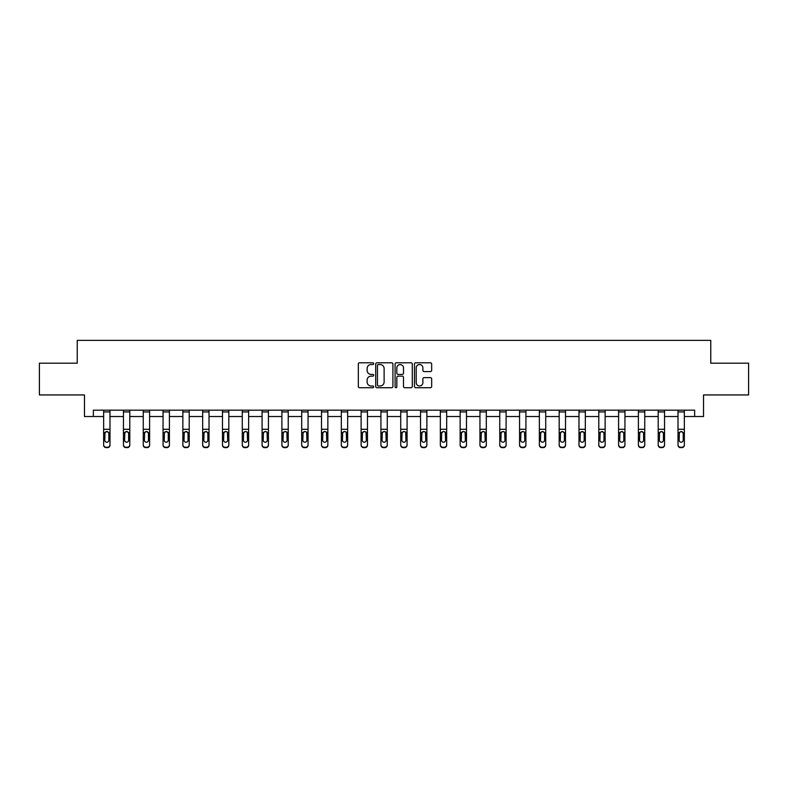<?xml version="1.0" encoding="UTF-8"?>
<svg xmlns="http://www.w3.org/2000/svg" width="788" height="788" viewBox="0 0 788 788"><rect width="100%" height="100%" fill="white"/><g stroke="black" fill="none" stroke-linecap="round" stroke-linejoin="round"><path stroke-width="1.18" d="M373.689 363.672A0.877 0.877 0 0 0 372.813 362.795L359.574 362.795A1.251 1.251 0 0 0 358.323 364.046L358.323 386.475A1.251 1.251 0 0 0 359.574 387.726L372.813 387.726A0.877 0.877 0 0 0 373.689 386.849A0.877 0.877 0 0 0 372.813 385.982L371.099 385.982A3.989 3.989 0 0 1 367.109 381.993L367.109 380.121A3.989 3.989 0 0 1 371.099 376.132L372.813 376.132A0.877 0.877 0 0 0 373.689 375.265A0.877 0.877 0 0 0 372.813 374.389L371.099 374.389A3.989 3.989 0 0 1 367.109 370.399L367.109 368.528A3.989 3.989 0 0 1 371.099 364.539L372.813 364.539A0.877 0.877 0 0 0 373.689 363.672M430.415 371.581A1.251 1.251 0 0 0 431.666 370.34L431.666 364.046A1.251 1.251 0 0 0 430.415 362.795L415.719 362.795A1.251 1.251 0 0 0 414.468 364.046L414.468 386.475A1.251 1.251 0 0 0 415.719 387.726L430.415 387.726A1.251 1.251 0 0 0 431.666 386.475L431.666 378.87A1.251 1.251 0 0 0 430.415 377.629L424.131 377.629A1.251 1.251 0 0 0 422.88 378.87L422.88 382.643A3.329 3.329 0 0 1 419.551 385.982A3.329 3.329 0 0 1 416.212 382.643L416.212 367.878A3.329 3.329 0 0 1 419.551 364.539A3.329 3.329 0 0 1 422.88 367.878L422.88 370.34A1.251 1.251 0 0 0 424.131 371.581L430.415 371.581M93.358 416.527L93.358 410.174L694.642 410.174L694.642 416.527L703.526 416.527L703.526 394.936L748.6 394.936L748.6 363.199L710.766 363.199L710.766 340.347L77.234 340.347L77.234 363.199L39.4 363.199L39.4 394.936L84.474 394.936L84.474 416.527L103.642 416.527M392.907 364.046A1.251 1.251 0 0 0 391.666 362.795L376.959 362.795A1.251 1.251 0 0 0 375.709 364.046L375.709 386.475A1.251 1.251 0 0 0 376.959 387.726L391.666 387.726A1.251 1.251 0 0 0 392.907 386.475L392.907 364.046M396.334 362.795L411.041 362.795A1.251 1.251 0 0 1 412.291 364.046L412.291 386.475A1.251 1.251 0 0 1 411.041 387.726L404.746 387.726A1.251 1.251 0 0 1 403.505 386.475L403.505 377.383A1.251 1.251 0 0 0 402.254 376.132L398.078 376.132A1.251 1.251 0 0 0 396.837 377.383L396.837 386.849A0.877 0.877 0 0 1 395.96 387.726A0.877 0.877 0 0 1 395.093 386.849L395.093 364.046A1.251 1.251 0 0 1 396.334 362.795M109.985 416.527L123.45 416.527M129.793 416.527L143.258 416.527M149.602 416.527L163.057 416.527M169.41 416.527L182.865 416.527M189.209 416.527L202.674 416.527M209.017 416.527L222.472 416.527M228.825 416.527L242.28 416.527M248.634 416.527L262.089 416.527M268.432 416.527L281.897 416.527M288.241 416.527L301.696 416.527M308.049 416.527L321.504 416.527M327.857 416.527L341.312 416.527M347.656 416.527L361.121 416.527M367.464 416.527L380.919 416.527M387.272 416.527L400.728 416.527M407.081 416.527L420.536 416.527M426.879 416.527L440.344 416.527M446.688 416.527L460.143 416.527M466.496 416.527L479.951 416.527M486.304 416.527L499.759 416.527M506.103 416.527L519.568 416.527M525.911 416.527L539.366 416.527M545.72 416.527L559.175 416.527M565.528 416.527L578.983 416.527M585.326 416.527L598.791 416.527M605.135 416.527L618.59 416.527M624.943 416.527L638.398 416.527M644.742 416.527L658.207 416.527M664.55 416.527L678.015 416.527M684.358 416.527L694.642 416.527M378.329 364.539A0.877 0.877 0 0 0 377.452 365.415L377.452 385.105A0.877 0.877 0 0 0 378.329 385.982L380.131 385.982A3.989 3.989 0 0 0 384.12 381.993L384.12 368.528A3.989 3.989 0 0 0 380.131 364.539L378.329 364.539M403.505 367.937A3.329 3.329 0 0 0 400.166 364.608A3.329 3.329 0 0 0 396.837 367.937L396.837 373.138A1.251 1.251 0 0 0 398.078 374.389L402.254 374.389A1.251 1.251 0 0 0 403.505 373.138L403.505 367.937M103.642 432.976L103.642 444.737A2.541 2.522 -0 0 0 106.183 447.259L107.454 447.259A2.541 2.522 -0 0 0 109.985 444.737L109.985 445.131A2.541 2.522 180 0 1 107.454 447.653L107.454 447.259M108.843 440.206L108.843 433.518L108.843 440.206A2.029 2.019 180 0 1 106.813 442.216A2.029 2.019 180 0 0 108.843 440.206M104.784 440.6L104.784 440.206A2.029 2.019 180 0 0 106.813 442.216M105.759 431.775L104.784 433.361M107.877 431.775L106.813 431.469L108.626 432.582L108.843 433.518M109.985 410.174L109.985 444.737M103.642 410.174L103.642 444.737M106.183 447.259L107.454 447.653M106.183 447.653A2.541 2.522 180 0 1 103.642 445.131M103.642 432.582L105.011 432.582L104.784 440.206M105.011 432.582L106.813 431.469M123.45 432.976L123.45 444.737A2.541 2.522 -0 0 0 125.991 447.259L127.252 447.259A2.541 2.522 -0 0 0 129.793 444.737L129.793 445.131A2.541 2.522 180 0 1 127.252 447.653L127.252 447.259M128.651 440.206L128.651 433.518L128.651 440.206A2.029 2.019 180 0 1 126.622 442.216A2.029 2.019 180 0 0 128.651 440.206M124.593 440.6L124.593 440.206A2.029 2.019 180 0 0 126.622 442.216M125.558 431.775L124.593 433.361M127.686 431.775L126.622 431.469L128.424 432.582L128.651 433.518M143.258 432.976L143.258 444.737A2.541 2.522 -0 0 0 145.79 447.259L147.061 447.259A2.541 2.522 -0 0 0 149.602 444.737L149.602 445.131A2.541 2.522 180 0 1 147.061 447.653L147.061 447.259M148.459 440.206L148.459 433.518L148.459 440.206A2.029 2.019 180 0 1 146.43 442.216A2.029 2.019 180 0 0 148.459 440.206M144.401 440.6L144.401 440.206A2.029 2.019 180 0 0 146.43 442.216M145.366 431.775L144.401 433.361M147.484 431.775L146.43 431.469L148.233 432.582L148.459 433.518M129.793 410.174L129.793 444.737M123.45 410.174L123.45 444.737M125.991 447.259L127.252 447.653M125.991 447.653A2.541 2.522 180 0 1 123.45 445.131M123.45 432.582L124.819 432.582L124.593 440.206M124.819 432.582L126.622 431.469M149.602 410.174L149.602 444.737M143.258 410.174L143.258 444.737M145.79 447.259L147.061 447.653M145.79 447.653A2.541 2.522 180 0 1 143.258 445.131M143.258 432.582L144.618 432.582L144.401 440.206M144.618 432.582L146.43 431.469M163.057 432.976L163.057 444.737A2.541 2.522 -0 0 0 165.598 447.259L166.869 447.259A2.541 2.522 -0 0 0 169.41 444.737L169.41 445.131A2.541 2.522 180 0 1 166.869 447.653L166.869 447.259M168.268 440.206L168.268 433.518L168.268 440.206A2.029 2.019 180 0 1 166.229 442.216A2.029 2.019 180 0 0 168.268 440.206M164.2 440.6L164.2 440.206A2.029 2.019 180 0 0 166.229 442.216M165.175 431.775L164.2 433.361M167.292 431.775L166.229 431.469L168.041 432.582L168.268 433.518M182.865 432.976L182.865 444.737A2.541 2.522 -0 0 0 185.407 447.259L186.677 447.259A2.541 2.522 -0 0 0 189.209 444.737L189.209 445.131A2.541 2.522 180 0 1 186.677 447.653L186.677 447.259M188.066 440.206L188.066 433.518L188.066 440.206A2.029 2.019 180 0 1 186.037 442.216A2.029 2.019 180 0 0 188.066 440.206M184.008 440.6L184.008 440.206A2.029 2.019 180 0 0 186.037 442.216M184.983 431.775L184.008 433.361M187.101 431.775L186.037 431.469L187.849 432.582L188.066 433.518M202.674 432.976L202.674 444.737A2.541 2.522 -0 0 0 205.215 447.259L206.476 447.259A2.541 2.522 -0 0 0 209.017 444.737L209.017 445.131A2.541 2.522 180 0 1 206.476 447.653L206.476 447.259M207.874 440.206L207.874 433.518L207.874 440.206A2.029 2.019 180 0 1 205.845 442.216A2.029 2.019 180 0 0 207.874 440.206M203.816 440.6L203.816 440.206A2.029 2.019 180 0 0 205.845 442.216M204.781 431.775L203.816 433.361M206.909 431.775L205.845 431.469L207.648 432.582L207.874 433.518M169.41 410.174L169.41 444.737M163.057 410.174L163.057 444.737M165.598 447.259L166.869 447.653M165.598 447.653A2.541 2.522 180 0 1 163.057 445.131M163.057 432.582L164.426 432.582L164.2 440.206M164.426 432.582L166.229 431.469M189.209 410.174L189.209 444.737M182.865 410.174L182.865 444.737M185.407 447.259L186.677 447.653M185.407 447.653A2.541 2.522 180 0 1 182.865 445.131M182.865 432.582L184.234 432.582L184.008 440.206M184.234 432.582L186.037 431.469M209.017 410.174L209.017 444.737M202.674 410.174L202.674 444.737M205.215 447.259L206.476 447.653M205.215 447.653A2.541 2.522 180 0 1 202.674 445.131M202.674 432.582L204.043 432.582L203.816 440.206M204.043 432.582L205.845 431.469M228.825 410.174L228.825 445.131A2.541 2.522 180 0 1 226.284 447.653L226.284 447.259A2.541 2.522 -0 0 0 228.825 444.737M225.013 447.259L225.013 447.653A2.541 2.522 180 0 1 222.472 445.131L222.472 444.737A2.541 2.522 -0 0 0 225.013 447.259L226.284 447.259M222.472 410.174L222.472 444.737M225.013 447.653L226.284 447.653M227.456 432.582L227.683 440.206A2.029 2.019 180 0 1 225.654 442.216A2.029 2.019 180 0 1 223.615 440.206L223.841 432.582L225.654 431.469L228.825 432.582M248.634 410.174L248.634 445.131A2.541 2.522 180 0 1 246.092 447.653L246.092 447.259A2.541 2.522 -0 0 0 248.634 444.737M244.822 447.259L244.822 447.653A2.541 2.522 180 0 1 242.28 445.131L242.28 444.737A2.541 2.522 -0 0 0 244.822 447.259L246.092 447.259M242.28 410.174L242.28 444.737M244.822 447.653L246.092 447.653M247.265 432.582L247.491 440.206A2.029 2.019 180 0 1 245.452 442.216A2.029 2.019 180 0 1 243.423 440.206L243.65 432.582L245.452 431.469L248.634 432.582M268.432 410.174L268.432 445.131A2.541 2.522 180 0 1 265.901 447.653L265.901 447.259A2.541 2.522 -0 0 0 268.432 444.737M264.63 447.259L264.63 447.653A2.541 2.522 180 0 1 262.089 445.131L262.089 444.737A2.541 2.522 -0 0 0 264.63 447.259L265.901 447.259M262.089 410.174L262.089 444.737M264.63 447.653L265.901 447.653M267.073 432.582L267.29 440.206A2.029 2.019 180 0 1 265.261 442.216A2.029 2.019 180 0 1 263.231 440.206L263.458 432.582L265.261 431.469L268.432 432.582M288.241 410.174L288.241 445.131A2.541 2.522 180 0 1 285.699 447.653L285.699 447.259A2.541 2.522 -0 0 0 288.241 444.737M284.429 447.259L284.429 447.653A2.541 2.522 180 0 1 281.897 445.131L281.897 444.737A2.541 2.522 -0 0 0 284.429 447.259L285.699 447.259M281.897 410.174L281.897 444.737M284.429 447.653L285.699 447.653M286.871 432.582L287.098 440.206A2.029 2.019 180 0 1 285.069 442.216A2.029 2.019 180 0 1 283.04 440.206L283.266 432.582L285.069 431.469L288.241 432.582M308.049 410.174L308.049 445.131A2.541 2.522 180 0 1 305.508 447.653L305.508 447.259A2.541 2.522 -0 0 0 308.049 444.737M304.237 447.259L304.237 447.653A2.541 2.522 180 0 1 301.696 445.131L301.696 444.737A2.541 2.522 -0 0 0 304.237 447.259L305.508 447.259M301.696 410.174L301.696 444.737M304.237 447.653L305.508 447.653M306.68 432.582L306.906 440.206A2.029 2.019 180 0 1 304.877 442.216A2.029 2.019 180 0 1 302.838 440.206L303.065 432.582L304.877 431.469L308.049 432.582M327.857 410.174L327.857 445.131A2.541 2.522 180 0 1 325.316 447.653L325.316 447.259A2.541 2.522 -0 0 0 327.857 444.737M324.045 447.259L324.045 447.653A2.541 2.522 180 0 1 321.504 445.131L321.504 444.737A2.541 2.522 -0 0 0 324.045 447.259L325.316 447.259M321.504 410.174L321.504 444.737M324.045 447.653L325.316 447.653M326.488 432.582L326.715 440.206A2.029 2.019 180 0 1 324.676 442.216A2.029 2.019 180 0 1 322.647 440.206L322.873 432.582L324.676 431.469L327.857 432.582M347.656 410.174L347.656 445.131A2.541 2.522 180 0 1 345.124 447.653L345.124 447.259A2.541 2.522 -0 0 0 347.656 444.737M343.854 447.259L343.854 447.653A2.541 2.522 180 0 1 341.312 445.131L341.312 444.737A2.541 2.522 -0 0 0 343.854 447.259L345.124 447.259M341.312 410.174L341.312 444.737M343.854 447.653L345.124 447.653M346.296 432.582L346.513 440.206A2.029 2.019 180 0 1 344.484 442.216A2.029 2.019 180 0 1 342.455 440.206L342.681 432.582L344.484 431.469L347.656 432.582M367.464 410.174L367.464 445.131A2.541 2.522 180 0 1 364.923 447.653L364.923 447.259A2.541 2.522 -0 0 0 367.464 444.737M363.652 447.259L363.652 447.653A2.541 2.522 180 0 1 361.121 445.131L361.121 444.737A2.541 2.522 -0 0 0 363.652 447.259L364.923 447.259M361.121 410.174L361.121 444.737M363.652 447.653L364.923 447.653M366.095 432.582L366.321 440.206A2.029 2.019 180 0 1 364.292 442.216A2.029 2.019 180 0 1 362.263 440.206L362.48 432.582L364.292 431.469L367.464 432.582M387.272 410.174L387.272 445.131A2.541 2.522 180 0 1 384.731 447.653L384.731 447.259A2.541 2.522 -0 0 0 387.272 444.737M383.461 447.259L383.461 447.653A2.541 2.522 180 0 1 380.919 445.131L380.919 444.737A2.541 2.522 -0 0 0 383.461 447.259L384.731 447.259M380.919 410.174L380.919 444.737M383.461 447.653L384.731 447.653M385.903 432.582L386.13 440.206A2.029 2.019 180 0 1 384.101 442.216A2.029 2.019 180 0 1 382.062 440.206L382.288 432.582L384.101 431.469L387.272 432.582M407.081 410.174L407.081 445.131A2.541 2.522 180 0 1 404.539 447.653L404.539 447.259A2.541 2.522 -0 0 0 407.081 444.737M403.269 447.259L403.269 447.653A2.541 2.522 180 0 1 400.728 445.131L400.728 444.737A2.541 2.522 -0 0 0 403.269 447.259L404.539 447.259M400.728 410.174L400.728 444.737M403.269 447.653L404.539 447.653M405.712 432.582L405.938 440.206A2.029 2.019 180 0 1 403.899 442.216A2.029 2.019 180 0 1 401.87 440.206L402.097 432.582L403.899 431.469L407.081 432.582M426.879 410.174L426.879 445.131A2.541 2.522 180 0 1 424.348 447.653L424.348 447.259A2.541 2.522 -0 0 0 426.879 444.737M423.077 447.259L423.077 447.653A2.541 2.522 180 0 1 420.536 445.131L420.536 444.737A2.541 2.522 -0 0 0 423.077 447.259L424.348 447.259M420.536 410.174L420.536 444.737M423.077 447.653L424.348 447.653M425.52 432.582L425.737 440.206A2.029 2.019 180 0 1 423.708 442.216A2.029 2.019 180 0 1 421.679 440.206L421.905 432.582L423.708 431.469L426.879 432.582M446.688 410.174L446.688 445.131A2.541 2.522 180 0 1 444.146 447.653L444.146 447.259A2.541 2.522 -0 0 0 446.688 444.737M442.876 447.259L442.876 447.653A2.541 2.522 180 0 1 440.344 445.131L440.344 444.737A2.541 2.522 -0 0 0 442.876 447.259L444.146 447.259M440.344 410.174L440.344 444.737M442.876 447.653L444.146 447.653M445.319 432.582L445.545 440.206A2.029 2.019 180 0 1 443.516 442.216A2.029 2.019 180 0 1 441.487 440.206L441.704 432.582L443.516 431.469L446.688 432.582M466.496 410.174L466.496 445.131A2.541 2.522 180 0 1 463.955 447.653L463.955 447.259A2.541 2.522 -0 0 0 466.496 444.737M462.684 447.259L462.684 447.653A2.541 2.522 180 0 1 460.143 445.131L460.143 444.737A2.541 2.522 -0 0 0 462.684 447.259L463.955 447.259M460.143 410.174L460.143 444.737M462.684 447.653L463.955 447.653M465.127 432.582L465.353 440.206A2.029 2.019 180 0 1 463.324 442.216A2.029 2.019 180 0 1 461.285 440.206L461.512 432.582L463.324 431.469L466.496 432.582M486.304 410.174L486.304 445.131A2.541 2.522 180 0 1 483.763 447.653L483.763 447.259A2.541 2.522 -0 0 0 486.304 444.737M482.492 447.259L482.492 447.653A2.541 2.522 180 0 1 479.951 445.131L479.951 444.737A2.541 2.522 -0 0 0 482.492 447.259L483.763 447.259M479.951 410.174L479.951 444.737M482.492 447.653L483.763 447.653M484.935 432.582L485.162 440.206A2.029 2.019 180 0 1 483.123 442.216A2.029 2.019 180 0 1 481.094 440.206L481.32 432.582L483.123 431.469L486.304 432.582M506.103 410.174L506.103 445.131A2.541 2.522 180 0 1 503.571 447.653L503.571 447.259A2.541 2.522 -0 0 0 506.103 444.737M502.301 447.259L502.301 447.653A2.541 2.522 180 0 1 499.759 445.131L499.759 444.737A2.541 2.522 -0 0 0 502.301 447.259L503.571 447.259M499.759 410.174L499.759 444.737M502.301 447.653L503.571 447.653M504.734 432.582L504.96 440.206A2.029 2.019 180 0 1 502.931 442.216A2.029 2.019 180 0 1 500.902 440.206L501.129 432.582L502.931 431.469L506.103 432.582M525.911 410.174L525.911 445.131A2.541 2.522 180 0 1 523.37 447.653L523.37 447.259A2.541 2.522 -0 0 0 525.911 444.737M522.099 447.259L522.099 447.653A2.541 2.522 180 0 1 519.568 445.131L519.568 444.737A2.541 2.522 -0 0 0 522.099 447.259L523.37 447.259M519.568 410.174L519.568 444.737M522.099 447.653L523.37 447.653M524.542 432.582L524.769 440.206A2.029 2.019 180 0 1 522.74 442.216A2.029 2.019 180 0 1 520.71 440.206L520.927 432.582L522.74 431.469L525.911 432.582M222.472 432.976L222.472 445.131M225.654 442.216A2.029 2.019 180 0 0 227.683 440.206L227.683 433.518M224.59 431.775L223.615 433.361M226.708 431.775L225.654 431.469M242.28 432.976L242.28 445.131M245.452 442.216A2.029 2.019 180 0 0 247.491 440.206L247.491 433.518M244.398 431.775L243.423 433.361M246.516 431.775L245.452 431.469M262.089 432.976L262.089 445.131M265.261 442.216A2.029 2.019 180 0 0 267.29 440.206L267.29 433.518M264.207 431.775L263.231 433.361M266.324 431.775L265.261 431.469M281.897 432.976L281.897 445.131M285.069 442.216A2.029 2.019 180 0 0 287.098 440.206L287.098 433.518M284.005 431.775L283.04 433.361M286.133 431.775L285.069 431.469M301.696 432.976L301.696 445.131M304.877 442.216A2.029 2.019 180 0 0 306.906 440.206L306.906 433.518M303.813 431.775L302.838 433.361M305.931 431.775L304.877 431.469M321.504 432.976L321.504 445.131M324.676 442.216A2.029 2.019 180 0 0 326.715 440.206L326.715 433.518M323.622 431.775L322.647 433.361M325.739 431.775L324.676 431.469M341.312 432.976L341.312 445.131M344.484 442.216A2.029 2.019 180 0 0 346.513 440.206L346.513 433.518M343.43 431.775L342.455 433.361M345.548 431.775L344.484 431.469M361.121 432.976L361.121 445.131M364.292 442.216A2.029 2.019 180 0 0 366.321 440.206L366.321 433.518M363.229 431.775L362.263 433.361M365.346 431.775L364.292 431.469M380.919 432.976L380.919 445.131M384.101 442.216A2.029 2.019 180 0 0 386.13 440.206L386.13 433.518M383.037 431.775L382.062 433.361M385.155 431.775L384.101 431.469M400.728 432.976L400.728 445.131M403.899 442.216A2.029 2.019 180 0 0 405.938 440.206L405.938 433.518M402.845 431.775L401.87 433.361M404.963 431.775L403.899 431.469M420.536 432.976L420.536 445.131M423.708 442.216A2.029 2.019 180 0 0 425.737 440.206L425.737 433.518M422.654 431.775L421.679 433.361M424.771 431.775L423.708 431.469M440.344 432.976L440.344 445.131M443.516 442.216A2.029 2.019 180 0 0 445.545 440.206L445.545 433.518M442.452 431.775L441.487 433.361M444.57 431.775L443.516 431.469M460.143 432.976L460.143 445.131M463.324 442.216A2.029 2.019 180 0 0 465.353 440.206L465.353 433.518M462.26 431.775L461.285 433.361M464.378 431.775L463.324 431.469M479.951 432.976L479.951 445.131M483.123 442.216A2.029 2.019 180 0 0 485.162 440.206L485.162 433.518M482.069 431.775L481.094 433.361M484.187 431.775L483.123 431.469M499.759 432.976L499.759 445.131M502.931 442.216A2.029 2.019 180 0 0 504.96 440.206L504.96 433.518M501.867 431.775L500.902 433.361M503.995 431.775L502.931 431.469M519.568 432.976L519.568 445.131M522.74 442.216A2.029 2.019 180 0 0 524.769 440.206L524.769 433.518M521.676 431.775L520.71 433.361M523.793 431.775L522.74 431.469M539.366 432.976L539.366 444.737A2.541 2.522 -0 0 0 541.908 447.259L543.178 447.259A2.541 2.522 -0 0 0 545.72 444.737L545.72 445.131A2.541 2.522 180 0 1 543.178 447.653L543.178 447.259M544.577 440.206L544.577 433.518L544.577 440.206A2.029 2.019 180 0 1 542.548 442.216A2.029 2.019 180 0 0 544.577 440.206M540.509 440.6L540.509 440.206A2.029 2.019 180 0 0 542.548 442.216M541.484 431.775L540.509 433.361M543.602 431.775L542.548 431.469L544.35 432.582L544.577 433.518M559.175 432.976L559.175 444.737A2.541 2.522 -0 0 0 561.716 447.259L562.987 447.259A2.541 2.522 -0 0 0 565.528 444.737L565.528 445.131A2.541 2.522 180 0 1 562.987 447.653L562.987 447.259M564.385 440.206L564.385 433.518L564.385 440.206A2.029 2.019 180 0 1 562.346 442.216A2.029 2.019 180 0 0 564.385 440.206M560.317 440.6L560.317 440.206A2.029 2.019 180 0 0 562.346 442.216M561.292 431.775L560.317 433.361M563.41 431.775L562.346 431.469L564.159 432.582L564.385 433.518M578.983 432.976L578.983 444.737A2.541 2.522 -0 0 0 581.524 447.259L582.785 447.259A2.541 2.522 -0 0 0 585.326 444.737L585.326 445.131A2.541 2.522 180 0 1 582.785 447.653L582.785 447.259M584.184 440.206L584.184 433.518L584.184 440.206A2.029 2.019 180 0 1 582.155 442.216A2.029 2.019 180 0 0 584.184 440.206M580.126 440.6L580.126 440.206A2.029 2.019 180 0 0 582.155 442.216M581.091 431.775L580.126 433.361M583.219 431.775L582.155 431.469L583.957 432.582L584.184 433.518M598.791 432.976L598.791 444.737A2.541 2.522 -0 0 0 601.323 447.259L602.593 447.259A2.541 2.522 -0 0 0 605.135 444.737L605.135 445.131A2.541 2.522 180 0 1 602.593 447.653L602.593 447.259M603.992 440.206L603.992 433.518L603.992 440.206A2.029 2.019 180 0 1 601.963 442.216A2.029 2.019 180 0 0 603.992 440.206M599.934 440.6L599.934 440.206A2.029 2.019 180 0 0 601.963 442.216M600.899 431.775L599.934 433.361M603.017 431.775L601.963 431.469L603.766 432.582L603.992 433.518M545.72 410.174L545.72 444.737M539.366 410.174L539.366 444.737M541.908 447.259L543.178 447.653M541.908 447.653A2.541 2.522 180 0 1 539.366 445.131M539.366 432.582L540.735 432.582L540.509 440.206M540.735 432.582L542.548 431.469M565.528 410.174L565.528 444.737M559.175 410.174L559.175 444.737M561.716 447.259L562.987 447.653M561.716 447.653A2.541 2.522 180 0 1 559.175 445.131M559.175 432.582L560.544 432.582L560.317 440.206M560.544 432.582L562.346 431.469M585.326 410.174L585.326 444.737M578.983 410.174L578.983 444.737M581.524 447.259L582.785 447.653M581.524 447.653A2.541 2.522 180 0 1 578.983 445.131M578.983 432.582L580.352 432.582L580.126 440.206M580.352 432.582L582.155 431.469M605.135 410.174L605.135 444.737M598.791 410.174L598.791 444.737M601.323 447.259L602.593 447.653M601.323 447.653A2.541 2.522 180 0 1 598.791 445.131M598.791 432.582L600.151 432.582L599.934 440.206M600.151 432.582L601.963 431.469M618.59 432.976L618.59 444.737A2.541 2.522 -0 0 0 621.131 447.259L622.402 447.259A2.541 2.522 -0 0 0 624.943 444.737L624.943 445.131A2.541 2.522 180 0 1 622.402 447.653L622.402 447.259M623.8 440.206L623.8 433.518L623.8 440.206A2.029 2.019 180 0 1 621.771 442.216A2.029 2.019 180 0 0 623.8 440.206M619.732 440.6L619.732 440.206A2.029 2.019 180 0 0 621.771 442.216M620.708 431.775L619.732 433.361M622.825 431.775L621.771 431.469L623.574 432.582L623.8 433.518M624.943 410.174L624.943 444.737M618.59 410.174L618.59 444.737M621.131 447.259L622.402 447.653M621.131 447.653A2.541 2.522 180 0 1 618.59 445.131M618.59 432.582L619.959 432.582L619.732 440.206M619.959 432.582L621.771 431.469M638.398 432.976L638.398 444.737A2.541 2.522 -0 0 0 640.94 447.259L642.21 447.259A2.541 2.522 -0 0 0 644.742 444.737L644.742 445.131A2.541 2.522 180 0 1 642.21 447.653L642.21 447.259M643.599 440.206L643.599 433.518L643.599 440.206A2.029 2.019 180 0 1 641.57 442.216A2.029 2.019 180 0 0 643.599 440.206M639.541 440.6L639.541 440.206A2.029 2.019 180 0 0 641.57 442.216M640.516 431.775L639.541 433.361M642.634 431.775L641.57 431.469L643.382 432.582L643.599 433.518M644.742 410.174L644.742 444.737M638.398 410.174L638.398 444.737M640.94 447.259L642.21 447.653M640.94 447.653A2.541 2.522 180 0 1 638.398 445.131M638.398 432.582L639.767 432.582L639.541 440.206M639.767 432.582L641.57 431.469M658.207 432.976L658.207 444.737A2.541 2.522 -0 0 0 660.748 447.259L662.009 447.259A2.541 2.522 -0 0 0 664.55 444.737L664.55 445.131A2.541 2.522 180 0 1 662.009 447.653L662.009 447.259M663.407 440.206L663.407 433.518L663.407 440.206A2.029 2.019 180 0 1 661.378 442.216A2.029 2.019 180 0 0 663.407 440.206M659.349 440.6L659.349 440.206A2.029 2.019 180 0 0 661.378 442.216M660.314 431.775L659.349 433.361M662.442 431.775L661.378 431.469L663.181 432.582L663.407 433.518M664.55 410.174L664.55 444.737M658.207 410.174L658.207 444.737M660.748 447.259L662.009 447.653M660.748 447.653A2.541 2.522 180 0 1 658.207 445.131M658.207 432.582L659.576 432.582L659.349 440.206M659.576 432.582L661.378 431.469M678.015 432.976L678.015 444.737A2.541 2.522 -0 0 0 680.546 447.259L681.817 447.259A2.541 2.522 -0 0 0 684.358 444.737L684.358 445.131A2.541 2.522 180 0 1 681.817 447.653L681.817 447.259M683.216 440.206L683.216 433.518L683.216 440.206A2.029 2.019 180 0 1 681.187 442.216A2.029 2.019 180 0 0 683.216 440.206M679.158 440.6L679.158 440.206A2.029 2.019 180 0 0 681.187 442.216M680.123 431.775L679.158 433.361M682.241 431.775L681.187 431.469L682.989 432.582L683.216 433.518M684.358 410.174L684.358 444.737M678.015 410.174L678.015 444.737M680.546 447.259L681.817 447.653M680.546 447.653A2.541 2.522 180 0 1 678.015 445.131M678.015 432.582L679.374 432.582L679.158 440.206M679.374 432.582L681.187 431.469M103.642 410.203L109.985 410.203M108.626 432.582L109.985 432.582M103.642 429.293L109.985 429.293M103.642 411.937L109.985 411.937M123.45 410.203L129.793 410.203M128.424 432.582L129.793 432.582M123.45 429.293L129.793 429.293M123.45 411.937L129.793 411.937M143.258 410.203L149.602 410.203M148.233 432.582L149.602 432.582M143.258 429.293L149.602 429.293M143.258 411.937L149.602 411.937M163.057 410.203L169.41 410.203M168.041 432.582L169.41 432.582M163.057 429.293L169.41 429.293M163.057 411.937L169.41 411.937M182.865 410.203L189.209 410.203M187.849 432.582L189.209 432.582M182.865 429.293L189.209 429.293M182.865 411.937L189.209 411.937M202.674 410.203L209.017 410.203M207.648 432.582L209.017 432.582M202.674 429.293L209.017 429.293M202.674 411.937L209.017 411.937M222.472 410.203L228.825 410.203M222.472 432.582L223.841 432.582M222.472 429.293L228.825 429.293M222.472 411.937L228.825 411.937M242.28 410.203L248.634 410.203M242.28 432.582L243.65 432.582M242.28 429.293L248.634 429.293M242.28 411.937L248.634 411.937M262.089 410.203L268.432 410.203M262.089 432.582L263.458 432.582M262.089 429.293L268.432 429.293M262.089 411.937L268.432 411.937M281.897 410.203L288.241 410.203M281.897 432.582L283.266 432.582M281.897 429.293L288.241 429.293M281.897 411.937L288.241 411.937M301.696 410.203L308.049 410.203M301.696 432.582L303.065 432.582M301.696 429.293L308.049 429.293M301.696 411.937L308.049 411.937M321.504 410.203L327.857 410.203M321.504 432.582L322.873 432.582M321.504 429.293L327.857 429.293M321.504 411.937L327.857 411.937M341.312 410.203L347.656 410.203M341.312 432.582L342.681 432.582M341.312 429.293L347.656 429.293M341.312 411.937L347.656 411.937M361.121 410.203L367.464 410.203M361.121 432.582L362.48 432.582M361.121 429.293L367.464 429.293M361.121 411.937L367.464 411.937M380.919 410.203L387.272 410.203M380.919 432.582L382.288 432.582M380.919 429.293L387.272 429.293M380.919 411.937L387.272 411.937M400.728 410.203L407.081 410.203M400.728 432.582L402.097 432.582M400.728 429.293L407.081 429.293M400.728 411.937L407.081 411.937M420.536 410.203L426.879 410.203M420.536 432.582L421.905 432.582M420.536 429.293L426.879 429.293M420.536 411.937L426.879 411.937M440.344 410.203L446.688 410.203M440.344 432.582L441.704 432.582M440.344 429.293L446.688 429.293M440.344 411.937L446.688 411.937M460.143 410.203L466.496 410.203M460.143 432.582L461.512 432.582M460.143 429.293L466.496 429.293M460.143 411.937L466.496 411.937M479.951 410.203L486.304 410.203M479.951 432.582L481.32 432.582M479.951 429.293L486.304 429.293M479.951 411.937L486.304 411.937M499.759 410.203L506.103 410.203M499.759 432.582L501.129 432.582M499.759 429.293L506.103 429.293M499.759 411.937L506.103 411.937M519.568 410.203L525.911 410.203M519.568 432.582L520.927 432.582M519.568 429.293L525.911 429.293M519.568 411.937L525.911 411.937M539.366 410.203L545.72 410.203M544.35 432.582L545.72 432.582M539.366 429.293L545.72 429.293M539.366 411.937L545.72 411.937M559.175 410.203L565.528 410.203M564.159 432.582L565.528 432.582M559.175 429.293L565.528 429.293M559.175 411.937L565.528 411.937M578.983 410.203L585.326 410.203M583.957 432.582L585.326 432.582M578.983 429.293L585.326 429.293M578.983 411.937L585.326 411.937M598.791 410.203L605.135 410.203M603.766 432.582L605.135 432.582M598.791 429.293L605.135 429.293M598.791 411.937L605.135 411.937M618.59 410.203L624.943 410.203M623.574 432.582L624.943 432.582M618.59 429.293L624.943 429.293M618.59 411.937L624.943 411.937M638.398 410.203L644.742 410.203M643.382 432.582L644.742 432.582M638.398 429.293L644.742 429.293M638.398 411.937L644.742 411.937M658.207 410.203L664.55 410.203M663.181 432.582L664.55 432.582M658.207 429.293L664.55 429.293M658.207 411.937L664.55 411.937M678.015 410.203L684.358 410.203M682.989 432.582L684.358 432.582M678.015 429.293L684.358 429.293M678.015 411.937L684.358 411.937"/></g></svg>
